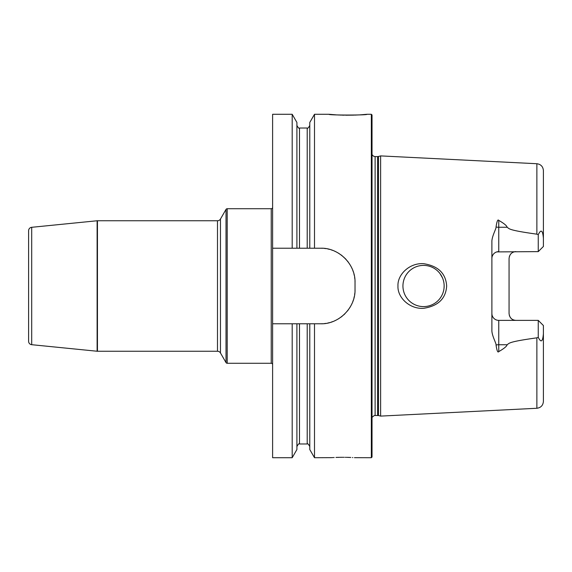 <?xml version="1.0" encoding="UTF-8"?>
<svg xmlns="http://www.w3.org/2000/svg" width="572" height="572" viewBox="0 0 572 572"><rect width="100%" height="100%" fill="white"/><g stroke="black" fill="none" stroke-linecap="round" stroke-linejoin="round"><path stroke-width="0.86" d="M322.465 323.731A34.341 34.341 0 0 1 320.685 323.781C338.781 324.417 355.655 307.643 355.026 289.432L355.026 282.568C355.655 264.357 338.774 247.583 320.685 248.219L314.5 248.219L314.5 114.286L329.1 114.286L335.95 114.843M371.342 114.286L372.029 114.972L372.029 457.028L371.342 457.714L371.342 114.286L366.881 114.286C368.69 115.294 327.284 115.294 329.1 114.286M336.765 114.893L337.287 114.922M338.317 114.979L339.36 115.029M340.068 115.058L341.277 115.108M341.999 115.129L344.308 115.194M345.617 115.208L353.925 115.129M354.697 115.108L359.259 114.893M360.417 114.815L361.533 114.743M361.861 114.715L366.881 114.286M272.608 248.219L272.608 114.286L292.192 114.286L292.192 248.219L272.608 248.219L272.608 457.714L292.192 457.714L292.192 323.781L272.608 323.781M272.608 207.357A1.373 1.373 0 0 1 271.235 208.73L227.198 208.73A1.373 1.373 0 0 0 226.012 209.416L220.463 219.033A3.432 3.432 0 0 1 217.489 220.749L97.455 220.749A3.432 3.432 0 0 0 97.118 220.763L31.696 227.306A3.432 3.432 0 0 0 28.6 230.723L28.6 341.277A3.432 3.432 0 0 0 31.696 344.694L97.118 351.237A3.432 3.432 0 0 0 97.455 351.251L97.455 220.749M272.608 364.643A1.373 1.373 0 0 0 271.235 363.27L227.198 363.27A1.373 1.373 0 0 1 226.012 362.584L220.463 352.967A3.432 3.432 0 0 0 217.489 351.251L97.455 351.251M320.685 323.781L307.207 323.781L307.207 443.979C307.579 443.236 308.437 444.094 309.781 446.553M331.417 457.65L314.5 457.714L314.5 323.781M342.285 457.3L341.427 457.3M340.826 457.307L340.04 457.314M339.446 457.328L335.943 457.428M334.177 457.5L333.633 457.528M332.975 457.564L332.561 457.586M332.103 457.607L331.739 457.629M342.835 457.293C326.755 457.757 326.755 457.757 342.835 457.293C358.916 457.757 358.916 457.757 342.835 457.293L342.885 457.293M371.342 457.714L354.44 457.664M352.824 457.564L352.402 457.543M350.772 457.471L347.447 457.357M346.875 457.343L346.367 457.328M345.617 457.314L345.195 457.314M344.201 457.3L343.572 457.3M292.192 323.781L296.904 323.781L296.904 449.549L292.192 457.714M292.192 114.286L296.904 122.451L296.904 248.219L292.192 248.219M296.904 323.781L307.207 323.781M320.685 248.219A34.341 34.341 0 0 1 322.465 248.269M324.238 248.405A34.341 34.341 0 0 1 325.997 248.634M327.749 248.956A34.341 34.341 0 0 1 329.486 249.371M331.202 249.871A34.341 34.341 0 0 1 332.89 250.464M334.556 251.144A34.341 34.341 0 0 1 336.179 251.916M337.766 252.774A34.341 34.341 0 0 1 339.31 253.711M340.805 254.733A34.341 34.341 0 0 1 342.242 255.827M343.622 257.007A34.341 34.341 0 0 1 344.065 257.407M344.945 258.251A34.341 34.341 0 0 1 346.189 259.566M347.368 260.946A34.341 34.341 0 0 1 348.477 262.384M349.499 263.885A34.341 34.341 0 0 1 349.771 264.307M351.308 267.017A34.341 34.341 0 0 1 352.08 268.647M352.767 270.313A34.341 34.341 0 0 1 353.367 272.007M353.875 273.731A34.341 34.341 0 0 1 354.29 275.475M354.611 277.234A34.341 34.341 0 0 1 354.847 279M354.983 280.78A34.341 34.341 0 0 1 355.026 282.568M355.026 289.432A34.341 34.341 0 0 1 354.983 291.219M354.847 293A34.341 34.341 0 0 1 354.611 294.766M354.29 296.532A34.341 34.341 0 0 1 353.875 298.269M353.367 299.993A34.341 34.341 0 0 1 352.767 301.687M352.08 303.353A34.341 34.341 0 0 1 351.308 304.983M350.45 306.571A34.341 34.341 0 0 1 349.506 308.115M348.477 309.609A34.341 34.341 0 0 1 347.376 311.046M344.945 313.749A34.341 34.341 0 0 1 343.622 314.993M342.242 316.166A34.341 34.341 0 0 1 340.805 317.267M339.31 318.289A34.341 34.341 0 0 1 337.766 319.226M336.179 320.084A34.341 34.341 0 0 1 334.556 320.856M332.89 321.535A34.341 34.341 0 0 1 331.202 322.129M329.486 322.629A34.341 34.341 0 0 1 327.749 323.044M325.997 323.366A34.341 34.341 0 0 1 324.238 323.595M296.904 248.219L314.5 248.219M314.5 457.714L309.781 449.549L309.781 323.781M309.781 248.219L309.781 122.451L314.5 114.286M378.485 415.529L380.616 416.101L380.616 155.899L378.485 156.471L378.485 415.529L374.274 415.515L372.029 417.346M446.668 286C445.831 298.641 438.123 306.077 423.545 308.322C409.252 309.252 397.283 297.09 397.976 286C397.283 274.91 409.245 262.748 423.545 263.678C438.123 265.923 445.831 273.359 446.668 286M543.307 335.371L543.4 333.712C542.749 341.827 541.033 343.028 538.252 337.301L536.872 337.83C507.686 341.899 509.538 343.2 507.135 344.744C506.828 346.282 504.032 348.57 498.755 351.616C497.79 352.931 496.889 350.722 496.046 344.995C496.503 343.665 491.605 335.349 491.884 329.958L491.884 242.042C491.605 236.651 496.503 228.335 496.046 227.005C496.896 221.271 497.804 219.069 498.755 220.384C504.039 223.43 506.835 225.725 507.135 227.256L498.755 227.256L498.755 220.384M538.252 234.699C541.012 228.964 542.728 230.166 543.4 238.288L543.4 246.475L538.252 251.623L538.252 234.699L536.872 234.17C507.686 230.101 509.538 228.8 507.135 227.256M423.545 265.394A20.606 20.606 0 0 1 444.151 286A20.606 20.606 0 0 1 423.545 306.606A20.606 20.606 0 0 1 402.938 286A20.606 20.606 0 0 1 423.545 265.394M422.336 265.429L421.128 265.537M419.934 265.715L418.747 265.959M417.574 266.28L416.423 266.666M415.286 267.117L414.185 267.639M413.113 268.232L412.076 268.883M410.124 270.363L409.216 271.192M408.358 272.072L407.557 273.001M406.814 273.974L406.127 274.989M404.976 277.062L404.504 278.114M404.097 279.193L403.746 280.287M403.453 281.41L403.231 282.547M403.067 283.691L402.967 284.842M402.967 287.158L403.067 288.309M403.231 289.453L403.453 290.59M403.746 291.713L404.097 292.807M404.504 293.886L404.976 294.938M406.127 297.011L406.814 298.026M407.557 298.999L408.358 299.928M409.216 300.808L410.124 301.637M411.075 302.409L411.604 302.795M412.076 303.117L413.113 303.768M414.185 304.361L415.286 304.883M416.423 305.334L417.574 305.72M418.747 306.041L419.934 306.285M421.128 306.463L422.336 306.571M424.731 306.571L425.918 306.47M427.098 306.299L428.264 306.056M429.415 305.748L430.552 305.377M431.667 304.94L432.754 304.433M433.176 304.218L433.733 303.911M434.842 303.231L435.828 302.545M436.779 301.794L437.68 300.994M438.531 300.136L439.339 299.235M440.082 298.291L440.776 297.297M441.405 296.275L441.791 295.567M441.977 295.216L442.478 294.13M442.921 293.014L443.293 291.877M443.6 290.719L443.843 289.554M444.015 288.374L444.151 286M444.115 284.813L444.015 283.626M443.843 282.446L443.6 281.281M443.293 280.123L442.921 278.986M442.478 277.87L440.082 273.709M439.339 272.765L438.531 271.864M437.68 271.006L436.779 270.206M435.828 269.455L434.842 268.768M433.733 268.089L433.176 267.782M432.754 267.567L431.667 267.06M430.552 266.623L429.415 266.252M428.264 265.944L427.098 265.701M425.918 265.53L424.731 265.429M515.923 251.623A6.871 6.871 0 0 0 514.464 251.78A6.871 6.871 0 0 1 515.923 251.623C511.883 251.909 509.595 254.197 509.059 258.494L509.059 313.506C509.595 317.803 511.883 320.091 515.923 320.377A6.871 6.871 0 0 1 514.464 320.22A6.871 6.871 0 0 0 515.923 320.377M497.776 320.306L498.755 320.377A6.871 6.871 0 0 1 491.884 313.506L491.97 314.564M492.392 316.094L492.614 316.581M492.664 316.688L492.864 317.045M492.871 317.052L493.15 317.481M493.472 317.896L493.822 318.282M494.194 318.647L494.587 318.969M495.009 319.262L495.438 319.526M495.888 319.748L496.346 319.941M496.818 320.098L497.297 320.22M538.252 251.623L496.818 251.902M496.346 252.059L495.888 252.252M495.438 252.474L495.009 252.738M494.587 253.031L494.194 253.353M493.822 253.718L493.472 254.104M493.15 254.519L492.671 255.305M492.614 255.419L492.392 255.906M491.97 257.436L491.884 258.494A6.871 6.871 0 0 1 498.755 251.623L498.755 227.256A6.871 3.117 0 0 1 496.046 227.005M496.046 344.995A6.871 3.117 180 0 1 498.755 344.744L498.755 320.377L538.252 320.377L543.4 325.525L543.4 401.408C543.043 405.426 540.862 407.707 536.872 408.272L380.616 416.101M536.872 234.17L536.872 163.728C540.862 164.293 543.043 166.574 543.4 170.592L543.4 238.288M538.252 320.377L538.252 337.301M509.38 256.399A6.871 6.871 0 0 1 509.566 255.906A6.871 6.871 0 0 0 509.38 256.399M510.324 254.519A6.871 6.871 0 0 1 510.639 254.104A6.871 6.871 0 0 0 510.324 254.519M510.989 253.718A6.871 6.871 0 0 1 511.361 253.353A6.871 6.871 0 0 0 510.989 253.718M511.761 253.031A6.871 6.871 0 0 1 512.176 252.738A6.871 6.871 0 0 0 511.761 253.031M512.612 252.474A6.871 6.871 0 0 1 513.055 252.252A6.871 6.871 0 0 0 512.612 252.474M513.52 252.059A6.871 6.871 0 0 1 513.992 251.902A6.871 6.871 0 0 0 513.52 252.059M513.992 320.098A6.871 6.871 0 0 1 513.52 319.941A6.871 6.871 0 0 0 513.992 320.098M513.055 319.748A6.871 6.871 0 0 1 512.612 319.526A6.871 6.871 0 0 0 513.055 319.748M512.176 319.262A6.871 6.871 0 0 1 511.761 318.969A6.871 6.871 0 0 0 512.176 319.262M511.361 318.647A6.871 6.871 0 0 1 510.989 318.282A6.871 6.871 0 0 0 511.361 318.647M510.639 317.896A6.871 6.871 0 0 1 510.324 317.481A6.871 6.871 0 0 0 510.639 317.896M509.566 316.094A6.871 6.871 0 0 1 509.38 315.601A6.871 6.871 0 0 0 509.566 316.094M271.235 208.73L271.235 363.27M227.198 208.73L227.198 363.27M226.012 209.416L226.012 362.584M220.463 219.033L220.463 352.967M217.489 220.749L217.489 351.251M97.118 220.763L97.118 351.237M31.696 227.306L31.696 344.694M299.478 323.781L299.478 443.979C299.106 443.236 298.248 444.094 296.904 446.553M296.904 125.447C298.248 127.906 299.106 128.764 299.478 128.021L299.478 248.219M299.478 128.021L307.207 128.021L307.207 248.219M377.599 415.415L377.599 156.585L375.118 156.585L375.118 415.415M536.872 337.83L536.872 408.272M498.755 351.616L498.755 344.744L507.135 344.744M299.478 443.979L307.207 443.979M307.207 128.021C307.579 128.764 308.437 127.906 309.781 125.447M375.118 156.585L373.487 156.177L372.029 154.655M377.599 156.585L378.485 156.471M536.872 163.728L380.616 155.899"/></g></svg>
